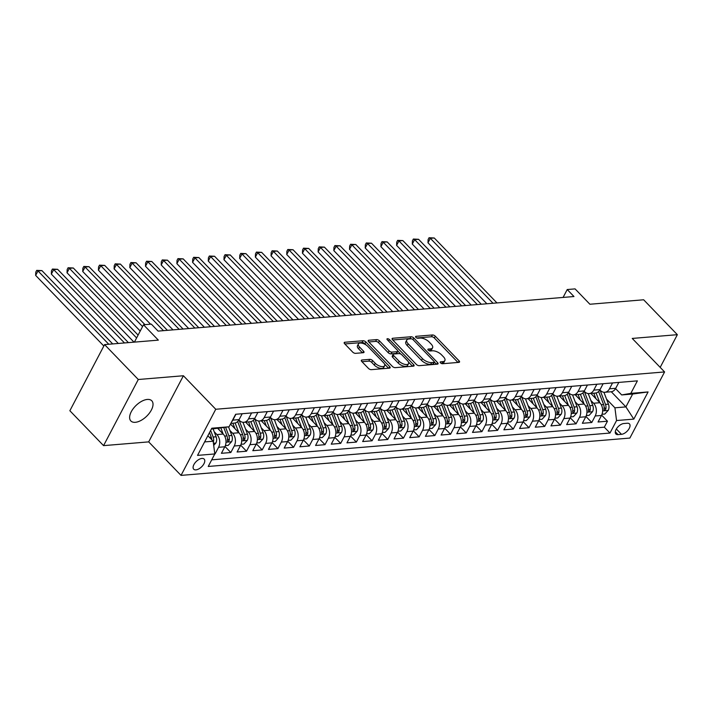 <?xml version="1.0" encoding="UTF-8"?>
<svg xmlns="http://www.w3.org/2000/svg" width="713" height="713" viewBox="0 0 713 713"><rect width="100%" height="100%" fill="white"/><g stroke="black" fill="none" stroke-linecap="round" stroke-linejoin="round"><path stroke-width="1.07" d="M440.509 362.864A1.56 0.713 27.7 0 0 442.515 363.728L458.887 362.373A2.228 1.025 27.7 0 0 459.537 362.035A2.228 1.025 27.7 0 0 459.101 360.876L435.286 336.206A2.228 1.025 27.7 0 0 432.417 334.967L416.053 336.322A1.56 0.713 27.7 0 0 415.599 336.563A1.56 0.713 27.7 0 0 415.902 337.374A1.56 0.713 27.7 0 0 417.907 338.247L420.028 338.069A7.139 3.271 27.7 0 1 429.19 342.044L431.169 344.103A7.139 3.271 27.7 0 1 432.559 347.828A7.139 3.271 27.7 0 1 430.474 348.898L428.361 349.067A1.56 0.713 27.7 0 0 427.907 349.308A1.56 0.713 27.7 0 0 428.21 350.119A1.56 0.713 27.7 0 0 430.215 350.992L432.328 350.814A7.139 3.271 27.7 0 1 441.49 354.789L443.477 356.839A7.139 3.271 27.7 0 1 444.867 360.573A7.139 3.271 27.7 0 1 442.782 361.634L440.661 361.812A1.56 0.713 27.7 0 0 440.206 362.044A1.56 0.713 27.7 0 0 440.509 362.864M135.318 422.31A14.536 7.558 136 0 0 149.293 413.273A14.536 7.558 136 0 0 151.78 400.777A14.536 7.558 136 0 0 147.333 399.44A14.536 7.558 136 0 0 133.358 408.478A14.536 7.558 136 0 0 130.862 420.973A14.536 7.558 136 0 0 135.318 422.31M195.932 469.876A7.273 3.779 136 0 0 202.92 465.357A7.273 3.779 136 0 0 204.168 459.11A7.273 3.779 136 0 0 201.939 458.441A7.273 3.779 136 0 0 194.952 462.96A7.273 3.779 136 0 0 193.704 469.207A7.273 3.779 136 0 0 195.932 469.876M361.981 359.994A2.228 1.025 27.7 0 0 361.331 360.323A2.228 1.025 27.7 0 0 361.767 361.491L368.452 368.407A2.228 1.025 27.7 0 0 371.313 369.655L389.485 368.14A2.228 1.025 27.7 0 0 390.136 367.81A2.228 1.025 27.7 0 0 389.708 366.642L365.885 341.982A2.228 1.025 27.7 0 0 363.024 340.734L344.851 342.249A2.228 1.025 27.7 0 0 344.201 342.579A2.228 1.025 27.7 0 0 344.629 343.746L352.703 352.106A2.228 1.025 27.7 0 0 355.564 353.345L363.345 352.703A2.228 1.025 27.7 0 0 363.995 352.365A2.228 1.025 27.7 0 0 363.559 351.197L359.557 347.053A5.962 2.736 27.7 0 1 358.398 343.942A5.962 2.736 27.7 0 1 362.409 343.292A5.962 2.736 27.7 0 1 367.801 346.366L383.478 362.605A5.962 2.736 27.7 0 1 384.637 365.724A5.962 2.736 27.7 0 1 380.635 366.375A5.962 2.736 27.7 0 1 375.243 363.291L372.623 360.591A2.228 1.025 27.7 0 0 369.762 359.343L361.981 359.994L361.429 361.054M660.185 367.382L677.35 334.682L643.652 299.781L589.901 304.246L575.07 288.89L567.227 289.54L573.965 296.528L158.09 331.108L151.352 324.13L143.509 324.78L134.401 342.124M138.286 379.503L103.563 445.634L148.687 441.882L183.401 375.751L138.286 379.503L104.579 344.602L158.331 340.137L143.509 324.78M183.401 375.751L215.754 409.262L664.587 371.936L629.864 438.067L181.031 475.393L215.754 409.262M677.35 334.682L632.235 338.434L664.587 371.936M416.356 364.423A2.228 1.025 27.7 0 0 419.217 365.671L437.399 364.156A2.228 1.025 27.7 0 0 438.049 363.826A2.228 1.025 27.7 0 0 437.613 362.659L413.798 337.998A2.228 1.025 27.7 0 0 410.929 336.75L392.756 338.265A2.228 1.025 27.7 0 0 392.105 338.595A2.228 1.025 27.7 0 0 392.542 339.762L416.356 364.423M413.442 366.152L395.26 367.658A2.228 1.025 27.7 0 1 392.4 366.42L368.585 341.75A2.228 1.025 27.7 0 1 368.149 340.591A2.228 1.025 27.7 0 1 368.799 340.253L376.58 339.611A2.228 1.025 27.7 0 1 379.441 340.85L389.102 350.849A2.228 1.025 27.7 0 0 391.963 352.097L397.123 351.669A2.228 1.025 27.7 0 0 397.783 351.331A2.228 1.025 27.7 0 0 397.346 350.172L387.293 339.753A1.56 0.713 27.7 0 1 386.99 338.942A1.56 0.713 27.7 0 1 388.032 338.773A1.56 0.713 27.7 0 1 389.45 339.575L413.656 364.655A2.228 1.025 27.7 0 1 414.093 365.814A2.228 1.025 27.7 0 1 413.442 366.152M103.563 445.634L69.865 410.733L104.579 344.602M214.791 453.86L214.738 453.415M214.212 431.766L216.921 434.574A9.091 6.551 85.2 0 1 218.561 447.301L224.836 446.784L221.413 453.308L230.825 452.523L224.987 446.481M229.907 430.456L232.616 433.263A9.091 6.551 85.2 0 1 234.247 445.999L240.531 445.473L237.099 451.997L246.52 451.213L240.682 445.17M245.593 429.155L248.302 431.962A9.091 6.551 85.2 0 1 249.942 444.698L256.225 444.172L252.794 450.696L262.215 449.912L256.377 443.869M261.288 427.853L263.997 430.652A9.091 6.551 85.2 0 1 265.637 443.388L271.911 442.871L268.489 449.395L277.91 448.611L272.072 442.559M276.983 426.543L279.692 429.351A9.091 6.551 85.2 0 1 281.332 442.087L287.606 441.561L284.184 448.085L293.596 447.301L287.758 441.258M292.678 425.242L295.387 428.05A9.091 6.551 85.2 0 1 297.027 440.777L303.301 440.26L299.879 446.784L309.29 445.999L303.453 439.948M308.373 423.932L311.082 426.739A9.091 6.551 85.2 0 1 312.713 439.475L318.996 438.95L315.574 445.473L324.985 444.689L319.148 438.647M324.059 422.631L326.768 425.438A9.091 6.551 85.2 0 1 328.408 438.165L334.691 437.648L331.26 444.172L340.68 443.388L334.843 437.345M339.753 421.321L342.463 424.128A9.091 6.551 85.2 0 1 344.103 436.864L350.377 436.338L346.955 442.862L356.375 442.087L350.538 436.035M355.448 420.019L358.158 422.827A9.091 6.551 85.2 0 1 359.798 435.563L366.072 435.037L362.65 441.561L372.07 440.777L366.224 434.734M371.143 418.718L373.853 421.517A9.091 6.551 85.2 0 1 375.493 434.253L381.767 433.736L378.345 440.26L387.756 439.475L381.918 433.424M386.838 417.408L389.548 420.215A9.091 6.551 85.2 0 1 391.187 432.951L397.462 432.426L394.039 438.95L403.451 438.165L397.613 432.123M402.533 416.107L405.242 418.914A9.091 6.551 85.2 0 1 406.873 431.641L413.157 431.124L409.725 437.648L419.146 436.864L413.308 430.812M418.219 414.797L420.928 417.604A9.091 6.551 85.2 0 1 422.568 430.34L428.852 429.814L425.42 436.338L434.841 435.554L429.003 429.511M433.914 413.495L436.623 416.303A9.091 6.551 85.2 0 1 438.263 429.03L444.538 428.513L441.115 435.037L450.536 434.253L444.698 428.21M449.609 412.185L452.318 414.993A9.091 6.551 85.2 0 1 453.958 427.729L460.233 427.203L456.81 433.727L466.222 432.951L460.384 426.9M465.304 410.884L468.013 413.692A9.091 6.551 85.2 0 1 469.653 426.427L475.928 425.902L472.505 432.426L481.917 431.641L476.079 425.599M480.999 409.583L483.708 412.381A9.091 6.551 85.2 0 1 485.348 425.117L491.622 424.6L488.2 431.124L497.612 430.34L491.774 424.288M496.694 408.273L499.403 411.08A9.091 6.551 85.2 0 1 501.034 423.816L507.317 423.29L503.886 429.814L513.307 429.03L507.469 422.987M512.38 406.971L515.089 409.779A9.091 6.551 85.2 0 1 516.729 422.506L523.012 421.989L519.581 428.513L529.001 427.729L523.164 421.677M528.075 405.661L530.784 408.469A9.091 6.551 85.2 0 1 532.424 421.205L538.698 420.679L535.276 427.203L544.696 426.419L538.859 420.376M543.769 404.36L546.479 407.168A9.091 6.551 85.2 0 1 548.119 419.895L554.393 419.378L550.971 425.902L560.382 425.117L554.545 419.075M559.464 403.059L562.174 405.857A9.091 6.551 85.2 0 1 563.814 418.593L570.088 418.068L566.666 424.591L576.077 423.816L570.24 417.765M575.159 401.749L577.869 404.556A9.091 6.551 85.2 0 1 579.509 417.292L585.783 416.766L582.361 423.29L591.772 422.506L595.195 415.982A9.091 6.551 -94.8 0 0 593.555 403.246L590.854 400.448M585.934 416.463L591.772 422.506M224.836 446.784A9.091 6.551 -94.8 0 0 223.196 434.048L217.857 428.522M240.531 445.473A9.091 6.551 -94.8 0 0 238.891 432.746L230.495 424.057M256.225 444.172A9.091 6.551 -94.8 0 0 254.586 431.436L245.62 422.158M271.911 442.871A9.091 6.551 -94.8 0 0 270.272 430.135L261.315 420.857M287.606 441.561A9.091 6.551 -94.8 0 0 285.966 428.825L277.009 419.547M303.301 440.26A9.091 6.551 -94.8 0 0 301.661 427.524L292.704 418.246M318.996 438.95A9.091 6.551 -94.8 0 0 317.356 426.222L308.399 416.936M334.691 437.648A9.091 6.551 -94.8 0 0 333.051 424.912L324.085 415.634M350.377 436.338A9.091 6.551 -94.8 0 0 348.746 423.611L339.78 414.324M366.072 435.037A9.091 6.551 -94.8 0 0 364.432 422.301L355.475 413.023M381.767 433.736A9.091 6.551 -94.8 0 0 380.127 421L371.17 411.722M397.462 432.426A9.091 6.551 -94.8 0 0 395.822 419.69L386.865 410.412M413.157 431.124A9.091 6.551 -94.8 0 0 411.517 418.388L402.551 409.11M428.852 429.814A9.091 6.551 -94.8 0 0 427.212 417.087L418.246 407.8M444.538 428.513A9.091 6.551 -94.8 0 0 442.907 415.777L433.941 406.499M460.233 427.203A9.091 6.551 -94.8 0 0 458.593 414.476L449.636 405.189M475.928 425.902A9.091 6.551 -94.8 0 0 474.288 413.166L465.331 403.888M491.622 424.6A9.091 6.551 -94.8 0 0 489.983 411.864L481.025 402.587M507.317 423.29A9.091 6.551 -94.8 0 0 505.677 410.554L496.711 401.276M523.012 421.989A9.091 6.551 -94.8 0 0 521.372 409.253L512.406 399.975M538.698 420.679A9.091 6.551 -94.8 0 0 537.067 407.952L528.101 398.665M554.393 419.378A9.091 6.551 -94.8 0 0 552.753 406.642L543.796 397.364M570.088 418.068A9.091 6.551 -94.8 0 0 568.448 405.341L559.491 396.054M585.783 416.766A9.091 6.551 -94.8 0 0 584.143 404.03L575.186 394.752M627.297 423.237L623.839 423.522A7.041 3.663 136 0 0 617.075 427.907A7.041 3.663 136 0 0 615.863 433.959A7.041 3.663 136 0 0 618.019 434.609L621.478 434.315A7.041 3.663 136 0 0 628.242 429.939A7.041 3.663 136 0 0 629.454 423.887A7.041 3.663 136 0 0 627.297 423.237M204.604 441.926L213.16 441.213L214.8 453.949L208.232 466.462L609.98 433.049L616.549 420.545L614.918 407.809L606.54 399.137M214.8 453.949L197.537 455.384L211.806 428.219L229.069 426.784L235.638 414.271L637.386 380.867L630.818 393.371L648.081 391.936L633.812 419.11L616.549 420.545M238.917 419.93L239.372 420.394A9.091 6.551 85.2 0 0 243.873 422.301L250.147 421.784A9.091 6.551 -94.8 0 0 254.791 418.308L257.883 412.426M254.612 418.629L255.058 419.092A9.091 6.551 85.2 0 0 259.568 421L265.842 420.474A9.091 6.551 -94.8 0 0 270.485 417.007L273.578 411.116M270.307 417.328L270.753 417.791A9.091 6.551 85.2 0 0 275.263 419.69L281.537 419.173A9.091 6.551 -94.8 0 0 286.18 415.697L289.264 409.815M286.002 416.018L286.448 416.481A9.091 6.551 85.2 0 0 290.957 418.388L297.232 417.863A9.091 6.551 -94.8 0 0 301.866 414.396L304.959 408.504M301.697 414.716L302.143 415.18A9.091 6.551 85.2 0 0 306.643 417.087L312.927 416.561A9.091 6.551 -94.8 0 0 317.561 413.094L320.654 407.203M317.392 413.406L317.838 413.87A9.091 6.551 85.2 0 0 322.338 415.777L328.622 415.26A9.091 6.551 -94.8 0 0 333.256 411.784L336.349 405.902M333.078 412.105L333.524 412.569A9.091 6.551 85.2 0 0 338.033 414.476L344.308 413.95A9.091 6.551 -94.8 0 0 348.951 410.483L352.044 404.592M348.773 410.795L349.218 411.258A9.091 6.551 85.2 0 0 353.728 413.166L360.003 412.649A9.091 6.551 -94.8 0 0 364.646 409.173L367.739 403.291M364.468 409.494L364.913 409.957A9.091 6.551 85.2 0 0 369.423 411.864L375.698 411.339A9.091 6.551 -94.8 0 0 380.341 407.872L383.425 401.98M380.163 408.192L380.608 408.656A9.091 6.551 85.2 0 0 385.118 410.554L391.392 410.037A9.091 6.551 -94.8 0 0 396.027 406.562L399.12 400.679M395.858 406.882L396.303 407.346A9.091 6.551 85.2 0 0 400.804 409.253L407.087 408.727A9.091 6.551 -94.8 0 0 411.722 405.26L414.814 399.369M411.544 405.581L411.998 406.045A9.091 6.551 85.2 0 0 416.499 407.952L422.782 407.426A9.091 6.551 -94.8 0 0 427.417 403.959L430.509 398.068M427.239 404.271L427.684 404.734A9.091 6.551 85.2 0 0 432.194 406.642L438.468 406.125A9.091 6.551 -94.8 0 0 443.112 402.649L446.204 396.767M442.933 402.97L443.379 403.433A9.091 6.551 85.2 0 0 447.889 405.341L454.163 404.815A9.091 6.551 -94.8 0 0 458.807 401.348L461.899 395.457M458.628 401.669L459.074 402.123A9.091 6.551 85.2 0 0 463.584 404.03L469.858 403.513A9.091 6.551 -94.8 0 0 474.501 400.038L477.585 394.155M474.323 400.358L474.769 400.822A9.091 6.551 85.2 0 0 479.279 402.729L485.553 402.203A9.091 6.551 -94.8 0 0 490.188 398.736L493.28 392.845M490.018 399.057L490.464 399.521A9.091 6.551 85.2 0 0 494.965 401.419L501.248 400.902A9.091 6.551 -94.8 0 0 505.882 397.426L508.975 391.544M505.704 397.747L506.159 398.211A9.091 6.551 85.2 0 0 510.66 400.118L516.943 399.592A9.091 6.551 -94.8 0 0 521.577 396.125L524.67 390.234M521.399 396.446L521.845 396.909A9.091 6.551 85.2 0 0 526.354 398.817L532.629 398.291A9.091 6.551 -94.8 0 0 537.272 394.824L540.365 388.933M537.094 395.136L537.54 395.599A9.091 6.551 85.2 0 0 542.049 397.506L548.324 396.989A9.091 6.551 -94.8 0 0 552.967 393.514L556.06 387.631M552.789 393.834L553.235 394.298A9.091 6.551 85.2 0 0 557.744 396.205L564.019 395.679A9.091 6.551 -94.8 0 0 568.662 392.212L571.746 386.321M568.484 392.533L568.929 392.988A9.091 6.551 85.2 0 0 573.439 394.895L579.714 394.378A9.091 6.551 -94.8 0 0 584.348 390.902L587.441 385.02M584.179 391.223L584.624 391.687A9.091 6.551 85.2 0 0 589.125 393.594L595.408 393.068A9.091 6.551 -94.8 0 0 600.043 389.601L603.136 383.71M211.708 459.84L604.321 427.185L607.467 421.205L598.047 421.989L601.478 415.465A9.091 6.551 -94.8 0 0 599.838 402.729L590.872 393.451M599.865 389.922L600.319 390.385A9.091 6.551 -94.8 0 0 604.82 392.284A9.091 6.551 -94.8 0 0 609.463 388.817L612.547 382.926M604.82 392.284L611.094 391.767A9.091 6.551 -94.8 0 0 615.738 388.291L618.831 382.409M235.914 414.253L232.821 420.135A9.091 6.551 85.2 0 1 231.707 421.748M230.852 423.388L234.461 423.085A9.091 6.551 -94.8 0 0 239.096 419.618L242.188 413.727M251.6 412.943L248.516 418.834A9.091 6.551 85.2 0 1 243.873 422.301M267.295 411.642L264.202 417.524A9.091 6.551 85.2 0 1 259.568 421M282.99 410.331L279.897 416.223A9.091 6.551 85.2 0 1 275.263 419.69M298.685 409.03L295.592 414.921A9.091 6.551 85.2 0 1 290.957 418.388M314.38 407.729L311.287 413.611A9.091 6.551 85.2 0 1 306.643 417.087M330.074 406.419L326.982 412.31A9.091 6.551 85.2 0 1 322.338 415.777M345.76 405.118L342.677 411A9.091 6.551 85.2 0 1 338.033 414.476M361.455 403.808L358.363 409.699A9.091 6.551 85.2 0 1 353.728 413.166M377.15 402.506L374.058 408.389A9.091 6.551 85.2 0 1 369.423 411.864M392.845 401.196L389.753 407.087A9.091 6.551 85.2 0 1 385.118 410.554M408.54 399.895L405.447 405.786A9.091 6.551 85.2 0 1 400.804 409.253M424.235 398.594L421.142 404.476A9.091 6.551 85.2 0 1 416.499 407.952M439.921 397.284L436.837 403.175A9.091 6.551 85.2 0 1 432.194 406.642M455.616 395.982L452.523 401.865A9.091 6.551 85.2 0 1 447.889 405.341M471.311 394.672L468.218 400.563A9.091 6.551 85.2 0 1 463.584 404.03M487.006 393.371L483.913 399.253A9.091 6.551 85.2 0 1 479.279 402.729M502.701 392.061L499.608 397.952A9.091 6.551 85.2 0 1 494.965 401.419M518.396 390.76L515.303 396.651A9.091 6.551 85.2 0 1 510.66 400.118M534.082 389.458L530.998 395.341A9.091 6.551 85.2 0 1 526.354 398.817M549.776 388.148L546.684 394.039A9.091 6.551 85.2 0 1 542.049 397.506M565.471 386.847L562.379 392.729A9.091 6.551 85.2 0 1 557.744 396.205M581.166 385.537L578.074 391.428A9.091 6.551 85.2 0 1 573.439 394.895M596.861 384.236L593.769 390.118A9.091 6.551 85.2 0 1 589.125 393.594M579.509 417.292L576.077 423.816M563.814 418.593L560.382 425.117M548.119 419.895L544.696 426.419M532.424 421.205L529.001 427.729M516.729 422.506L513.307 429.03M501.034 423.816L497.612 430.34M485.348 425.117L481.917 431.641M469.653 426.427L466.222 432.951M453.958 427.729L450.536 434.253M438.263 429.03L434.841 435.554M422.568 430.34L419.146 436.864M406.873 431.641L403.451 438.165M391.187 432.951L387.756 439.475M375.493 434.253L372.07 440.777M359.798 435.563L356.375 442.087M344.103 436.864L340.68 443.388M328.408 438.165L324.985 444.689M312.713 439.475L309.29 445.999M297.027 440.777L293.596 447.301M281.332 442.087L277.91 448.611M265.637 443.388L262.215 449.912M249.942 444.698L246.52 451.213M234.247 445.999L230.825 452.523M218.561 447.301L215.13 453.825M213.16 441.213L207.857 435.723M614.918 407.809L625.898 406.891L632.654 394.031L621.674 394.94L630.818 393.371M611.273 391.749L625.898 406.891L633.812 419.11M615.56 388.612L621.674 394.94M148.687 441.882L181.031 475.393M567.227 289.54L563.083 297.428M229.069 426.784L211.36 429.057M601.629 415.153L607.467 421.205M604.321 427.185L609.98 433.049M632.654 394.031L648.081 391.936M441.374 363.461L441.846 363.425A7.139 3.271 27.7 0 0 443.932 362.356L444.867 360.573M432.559 347.828L431.623 349.611A7.139 3.271 27.7 0 1 429.538 350.68L429.066 350.716M457.96 362.445L434.342 337.998A2.228 1.025 27.7 0 0 431.481 336.75L416.766 337.98M411.401 338.818A2.228 1.025 27.7 0 0 409.993 338.541L392.747 339.976M436.472 364.236L434.342 362.026M433.852 362.382A1.56 0.713 27.7 0 0 434.306 362.151A1.56 0.713 27.7 0 0 434.003 361.331L413.094 339.682A1.56 0.713 27.7 0 0 411.089 338.809L408.861 338.996A7.139 3.271 27.7 0 0 406.775 340.065A7.139 3.271 27.7 0 0 408.166 343.791L422.452 358.594A7.139 3.271 27.7 0 0 431.615 362.569L433.852 362.382L432.907 364.165A1.56 0.713 27.7 0 0 433.361 363.933L434.306 362.151M406.775 340.065L405.831 341.848A7.139 3.271 27.7 0 0 407.221 345.582L408.166 343.791M432.907 364.165L430.679 364.352A7.139 3.271 27.7 0 1 421.517 360.377L407.221 345.582M368.79 341.964L375.644 341.393L376.58 339.611M397.783 351.331L396.838 353.122A2.228 1.025 27.7 0 1 396.187 353.452L391.027 353.88A2.228 1.025 27.7 0 1 388.166 352.641L378.505 342.641A2.228 1.025 27.7 0 0 375.644 341.393M397.827 351.019L400.742 354.031M408.406 361.972L412.515 366.224M399.128 361.233A5.962 2.736 27.7 0 0 404.521 364.307A5.962 2.736 27.7 0 0 408.531 363.666A5.962 2.736 27.7 0 0 407.364 360.546L401.847 354.824A2.228 1.025 27.7 0 0 398.977 353.586L393.817 354.013A2.228 1.025 27.7 0 0 393.166 354.352A2.228 1.025 27.7 0 0 393.603 355.511L399.128 361.233L398.184 363.024A5.962 2.736 27.7 0 0 403.585 366.099A5.962 2.736 27.7 0 0 407.586 365.448L408.531 363.666M393.166 354.352L392.23 356.135A2.228 1.025 27.7 0 0 392.667 357.302L393.603 355.511M398.184 363.024L392.667 357.302M384.637 365.724L383.701 367.516A5.962 2.736 27.7 0 1 379.699 368.158A5.962 2.736 27.7 0 1 374.298 365.083L371.687 362.373A2.228 1.025 27.7 0 0 368.826 361.135L361.972 361.705M358.398 343.942L357.463 345.725A5.962 2.736 27.7 0 0 358.621 348.844L359.557 347.053M362.418 352.775L358.621 348.844M366.143 345.003L364.949 343.764A2.228 1.025 27.7 0 0 362.088 342.525L344.834 343.96M388.567 368.22L384.521 364.031M601.995 414.28L604.811 414.048L608.251 410.34A6.016 4.34 -94.8 0 0 608.465 404.164L603.92 392.275M599.802 402.693L596.086 392.961M595.908 398.656L593.822 393.202M496.961 302.927L434.253 237.99L430.331 238.311L427.987 242.785L486.872 303.765M598.617 391.535L603.599 404.565A6.016 4.34 85.2 0 1 603.929 409.235L604.562 410.376L605.809 409.075A6.016 4.34 -94.8 0 0 605.48 404.414L600.31 390.867A17.379 12.522 -94.8 0 0 599.963 390.011M427.987 242.785L428.112 239.532L429.048 237.741L430.331 238.311L493.031 303.257M429.048 237.741L434.253 237.99M586.3 415.59L589.116 415.349L592.556 411.651A6.016 4.34 -94.8 0 0 592.77 405.465L588.225 393.585M584.116 404.004L580.4 394.271M580.213 399.957L578.127 394.512M481.266 304.228L418.558 239.292L414.636 239.621L412.292 244.087L471.177 305.075M582.931 392.845L587.904 405.875A6.016 4.34 85.2 0 1 588.234 410.536L588.867 411.677L590.114 410.385A6.016 4.34 -94.8 0 0 589.785 405.715L584.615 392.168A17.379 12.522 -94.8 0 0 584.268 391.321M412.292 244.087L412.417 240.834L413.362 239.042L414.636 239.621L477.345 304.558M413.362 239.042L418.558 239.292M570.605 416.891L573.421 416.659L576.87 412.952A6.016 4.34 -94.8 0 0 577.075 406.775L572.539 394.886M568.421 405.305L564.705 395.572M564.518 401.267L562.432 395.813M465.571 305.538L402.863 240.593L398.941 240.923L396.597 245.388L455.482 306.376M567.236 394.146L572.209 407.176A6.016 4.34 85.2 0 1 572.539 411.847L573.181 412.987L574.42 411.686A6.016 4.34 -94.8 0 0 574.09 407.025L568.921 393.478A17.379 12.522 -94.8 0 0 568.573 392.622M396.597 245.388L396.722 242.135L397.667 240.352L398.941 240.923L461.65 305.859M397.667 240.352L402.863 240.593M554.91 418.201L557.726 417.961L561.176 414.262A6.016 4.34 -94.8 0 0 561.381 408.077L556.844 396.196M552.727 406.615L549.01 396.883M548.823 402.569L546.737 397.114M449.876 306.84L387.177 241.903L383.246 242.233L380.902 246.698L439.787 307.677M551.541 395.448L556.514 408.487A6.016 4.34 85.2 0 1 556.844 413.148L557.486 414.289L558.734 412.996A6.016 4.34 -94.8 0 0 558.404 408.326L553.226 394.779A17.379 12.522 -94.8 0 0 552.878 393.933M380.902 246.698L381.036 243.445L381.972 241.654L383.246 242.233L445.955 307.169M381.972 241.654L387.177 241.903M539.215 419.502L542.032 419.271L545.481 415.563A6.016 4.34 -94.8 0 0 545.686 409.387L541.149 397.498M537.032 407.916L533.315 398.184M533.128 403.879L531.051 398.424M434.181 308.15L371.482 243.204L367.56 243.534L365.208 247.999L424.092 308.987M535.846 396.758L540.819 409.788A6.016 4.34 85.2 0 1 541.149 414.458L541.791 415.599L543.039 414.298A6.016 4.34 -94.8 0 0 542.709 409.627L537.531 396.089A17.379 12.522 -94.8 0 0 537.192 395.234M365.208 247.999L365.341 244.746L366.277 242.964L367.56 243.534L430.26 308.471M366.277 242.964L371.482 243.204M523.529 420.804L526.346 420.572L529.786 416.864A6.016 4.34 -94.8 0 0 529.991 410.688L525.454 398.799M521.337 409.217L517.62 399.485M517.442 405.18L515.356 399.726M418.486 309.451L355.787 244.514L351.865 244.835L349.522 249.309L408.397 310.289M520.151 398.059L525.133 411.089A6.016 4.34 85.2 0 1 525.463 415.759L526.096 416.9L527.344 415.599A6.016 4.34 -94.8 0 0 527.014 410.938L521.845 397.391A17.379 12.522 -94.8 0 0 521.497 396.544M349.522 249.309L349.646 246.056L350.582 244.265L351.865 244.835L414.565 309.781M350.582 244.265L355.787 244.514M507.834 422.114L510.651 421.882L514.091 418.174A6.016 4.34 -94.8 0 0 514.305 411.989L509.759 400.109M505.642 410.528L501.925 400.795M501.747 406.49L499.661 401.036M402.8 310.761L340.092 245.816L336.171 246.145L333.827 250.611L392.711 311.599M504.456 399.369L509.439 412.399A6.016 4.34 85.2 0 1 509.768 417.06L510.401 418.21L511.649 416.909A6.016 4.34 -94.8 0 0 511.319 412.239L506.15 398.701A17.379 12.522 -94.8 0 0 505.802 397.845M333.827 250.611L333.951 247.358L334.887 245.575L336.171 246.145L398.87 311.082M334.887 245.575L340.092 245.816M492.139 423.415L494.956 423.183L498.405 419.476A6.016 4.34 -94.8 0 0 498.61 413.299L494.073 401.41M483.708 412.381L489.983 411.864L486.239 402.096M486.052 407.791L483.967 402.337M387.106 312.062L324.397 247.126L320.476 247.447L318.132 251.921L377.017 312.9M488.77 400.67L493.744 413.7A6.016 4.34 85.2 0 1 494.073 418.371L494.706 419.511L495.954 418.21A6.016 4.34 -94.8 0 0 495.624 413.549L490.455 400.002A17.379 12.522 -94.8 0 0 490.107 399.146M318.132 251.921L318.256 248.668L319.201 246.876L320.476 247.447L383.184 312.392M319.201 246.876L324.397 247.126M476.444 424.725L479.261 424.485L482.71 420.786A6.016 4.34 -94.8 0 0 482.915 414.601L478.378 402.72M474.261 413.139L470.544 403.406M470.357 409.093L468.272 403.647M371.411 313.363L308.702 248.427L304.781 248.757L302.437 253.222L361.322 314.21M473.075 401.98L478.049 415.011A6.016 4.34 85.2 0 1 478.378 419.672L479.02 420.813L480.259 419.52A6.016 4.34 -94.8 0 0 479.929 414.85L474.76 401.303A17.379 12.522 -94.8 0 0 474.412 400.456M302.437 253.222L302.562 249.969L303.506 248.177L304.781 248.757L367.489 313.693M303.506 248.177L308.702 248.427M460.75 426.026L463.566 425.795L467.015 422.087A6.016 4.34 -94.8 0 0 467.22 415.911L462.684 404.021M458.566 414.44L454.849 404.708M454.662 410.403L452.586 404.948M355.716 314.674L293.016 249.728L289.086 250.058L286.742 254.523L345.627 315.511M457.381 403.282L462.354 416.312A6.016 4.34 85.2 0 1 462.684 420.982L463.325 422.123L464.573 420.822A6.016 4.34 -94.8 0 0 464.243 416.16L459.065 402.613A17.379 12.522 -94.8 0 0 458.717 401.758M286.742 254.523L286.876 251.27L287.811 249.488L289.086 250.058L351.794 314.994M287.811 249.488L293.016 249.728M445.064 427.337L447.871 427.096L451.32 423.388A6.016 4.34 -94.8 0 0 451.525 417.212L446.989 405.332M442.871 415.75L439.155 406.018M438.967 411.704L436.891 406.25M340.021 315.975L277.321 251.038L273.4 251.359L271.047 255.833L329.932 316.813M441.686 404.583L446.668 417.622A6.016 4.34 85.2 0 1 446.998 422.283L447.63 423.424L448.878 422.132A6.016 4.34 -94.8 0 0 448.548 417.462L443.37 403.914A17.379 12.522 -94.8 0 0 443.031 403.068M271.047 255.833L271.181 252.58L272.116 250.789L273.4 251.359L336.099 316.305M272.116 250.789L277.321 251.038M429.369 428.638L432.185 428.406L435.625 424.698A6.016 4.34 -94.8 0 0 435.839 418.522L431.294 406.633M427.176 417.052L423.46 407.319M423.281 413.014L421.196 407.56M324.326 317.285L261.626 252.34L257.705 252.669L255.361 257.135L314.246 318.123M425.991 405.893L430.973 418.923A6.016 4.34 85.2 0 1 431.303 423.593L431.935 424.734L433.183 423.433A6.016 4.34 -94.8 0 0 432.853 418.763L427.684 405.225A17.379 12.522 -94.8 0 0 427.337 404.369M255.361 257.135L255.486 253.881L256.422 252.099L257.705 252.669L320.404 317.606M256.422 252.099L261.626 252.34M413.674 429.939L416.49 429.707L419.93 426A6.016 4.34 -94.8 0 0 420.144 419.823L415.599 407.934M411.49 418.353L407.765 408.62M407.586 414.315L405.501 408.861M308.64 318.586L245.932 253.65L242.01 253.971L239.666 258.445L298.551 319.424M410.296 407.194L415.278 420.224A6.016 4.34 85.2 0 1 415.608 424.895L416.24 426.035L417.488 424.734A6.016 4.34 -94.8 0 0 417.158 420.073L411.989 406.526A17.379 12.522 -94.8 0 0 411.642 405.679M239.666 258.445L239.791 255.192L240.727 253.4L242.01 253.971L304.709 318.916M240.727 253.4L245.932 253.65M397.979 431.249L400.795 431.017L404.244 427.31A6.016 4.34 -94.8 0 0 404.449 421.125L399.913 409.244M395.795 419.663L392.079 409.93M391.892 415.626L389.806 410.171M292.945 319.896L230.237 254.951L226.315 255.281L223.971 259.746L282.856 320.734M394.61 408.504L399.583 421.535A6.016 4.34 85.2 0 1 399.913 426.196L400.554 427.345L401.793 426.044A6.016 4.34 -94.8 0 0 401.464 421.374L396.294 407.827A17.379 12.522 -94.8 0 0 395.947 406.98M223.971 259.746L224.096 256.493L225.041 254.71L226.315 255.281L289.023 320.217M225.041 254.71L230.237 254.951M382.284 432.55L385.1 432.319L388.549 428.611A6.016 4.34 -94.8 0 0 388.754 422.435L384.218 410.545M373.853 421.517L380.127 421L376.384 411.232M376.197 416.927L374.111 411.472M277.25 321.198L214.551 256.261L210.62 256.582L208.276 261.056L267.161 322.035M378.915 409.806L383.888 422.836A6.016 4.34 85.2 0 1 384.218 427.506L384.86 428.647L386.107 427.345A6.016 4.34 -94.8 0 0 385.769 422.684L380.599 409.137A17.379 12.522 -94.8 0 0 380.252 408.282M208.276 261.056L208.401 257.803L209.346 256.012L210.62 256.582L273.329 321.527M209.346 256.012L214.551 256.261M366.589 433.861L369.405 433.62L372.854 429.921A6.016 4.34 -94.8 0 0 373.059 423.736L368.523 411.856M364.405 422.274L360.689 412.542M360.502 418.228L358.425 412.782M261.555 322.499L198.856 257.562L194.925 257.892L192.581 262.357L251.466 323.346M363.22 411.116L368.193 424.146A6.016 4.34 85.2 0 1 368.523 428.807L369.165 429.948L370.412 428.656A6.016 4.34 -94.8 0 0 370.083 423.985L364.904 410.438A17.379 12.522 -94.8 0 0 364.557 409.592M192.581 262.357L192.715 259.104L193.651 257.313L194.925 257.892L257.634 322.829M193.651 257.313L198.856 257.562M350.903 435.162L353.719 434.93L357.16 431.222A6.016 4.34 -94.8 0 0 357.365 425.046L352.828 413.157M348.71 423.575L344.994 413.843M344.807 419.538L342.73 414.084M245.86 323.809L183.161 258.864L179.239 259.193L176.886 263.658L235.771 324.647M347.525 412.417L352.507 425.447A6.016 4.34 85.2 0 1 352.837 430.117L353.47 431.258L354.717 429.957A6.016 4.34 -94.8 0 0 354.388 425.287L349.21 411.749A17.379 12.522 -94.8 0 0 348.871 410.893M176.886 263.658L177.02 260.405L177.956 258.623L179.239 259.193L241.939 324.13M177.956 258.623L183.161 258.864M335.208 436.472L338.024 436.231L341.465 432.524A6.016 4.34 -94.8 0 0 341.679 426.347L337.133 414.467M333.016 424.886L329.299 415.153M329.121 420.839L327.035 415.385M230.174 325.11L167.466 260.174L163.544 260.495L161.2 264.969L220.085 325.948M331.83 413.718L336.812 426.748A6.016 4.34 85.2 0 1 337.142 431.418L337.775 432.559L339.023 431.267A6.016 4.34 -94.8 0 0 338.693 426.597L333.524 413.05A17.379 12.522 -94.8 0 0 333.176 412.203M161.2 264.969L161.325 261.716L162.261 259.924L163.544 260.495L226.244 325.44M162.261 259.924L167.466 260.174M319.513 437.773L322.329 437.541L325.77 433.834A6.016 4.34 -94.8 0 0 325.984 427.657L321.438 415.768M317.33 426.187L313.604 416.454M313.426 422.149L311.34 416.695M214.479 326.42L151.771 261.475L147.849 261.805L145.505 266.27L204.39 327.258M316.135 415.028L321.117 428.058A6.016 4.34 85.2 0 1 321.447 432.729L322.08 433.869L323.328 432.568A6.016 4.34 -94.8 0 0 322.998 427.898L317.829 414.36A17.379 12.522 -94.8 0 0 317.481 413.504M145.505 266.27L145.63 263.017L146.566 261.234L147.849 261.805L210.558 326.741M146.566 261.234L151.771 261.475M303.818 439.074L306.635 438.843L310.084 435.135A6.016 4.34 -94.8 0 0 310.289 428.959L305.752 417.069M301.635 427.488L297.918 417.756M297.731 423.451L295.645 417.996M198.784 327.722L136.076 262.785L132.155 263.106L129.811 267.58L188.695 328.559M300.449 416.33L305.422 429.36A6.016 4.34 85.2 0 1 305.752 434.03L306.394 435.171L307.633 433.869A6.016 4.34 -94.8 0 0 307.303 429.208L302.134 415.661A17.379 12.522 -94.8 0 0 301.786 414.814M129.811 267.58L129.935 264.327L130.88 262.536L132.155 263.106L194.863 328.051M130.88 262.536L136.076 262.785M288.123 440.384L290.94 440.153L294.389 436.445A6.016 4.34 -94.8 0 0 294.594 430.26L290.057 418.379M285.94 428.798L282.223 419.066M282.036 424.752L279.951 419.306M183.089 329.032L120.39 264.086L116.46 264.416L114.116 268.881L173.001 329.869M284.754 417.64L289.728 430.67A6.016 4.34 85.2 0 1 290.057 435.331L290.699 436.481L291.947 435.18A6.016 4.34 -94.8 0 0 291.617 430.509L286.439 416.962A17.379 12.522 -94.8 0 0 286.091 416.116M114.116 268.881L114.249 265.628L115.185 263.846L116.46 264.416L179.168 329.353M115.185 263.846L120.39 264.086M272.428 441.686L275.245 441.454L278.694 437.746A6.016 4.34 -94.8 0 0 278.899 431.57L274.362 419.681M270.245 430.099L266.528 420.367M266.341 426.062L264.265 420.608M167.395 330.333L104.695 265.396L100.774 265.717L98.421 270.191L150.568 324.192M269.059 418.941L274.033 431.971A6.016 4.34 85.2 0 1 274.362 436.641L275.004 437.782L276.252 436.481A6.016 4.34 -94.8 0 0 275.922 431.82L270.744 418.273A17.379 12.522 -94.8 0 0 270.396 417.417M98.421 270.191L98.554 266.938L99.49 265.147L100.774 265.717L163.473 330.663M99.49 265.147L104.695 265.396M256.742 442.996L259.559 442.755L262.999 439.056A6.016 4.34 -94.8 0 0 263.204 432.871L258.667 420.991M254.55 431.41L250.833 421.677M250.646 427.363L248.57 421.909M144.962 324.656L89 266.698L85.079 267.027L82.726 271.493L140.22 331.037M253.365 420.251L258.347 433.281A6.016 4.34 85.2 0 1 258.676 437.942L259.309 439.083L260.557 437.791A6.016 4.34 -94.8 0 0 260.227 433.121L255.049 419.574A17.379 12.522 -94.8 0 0 254.71 418.727M82.726 271.493L82.86 268.24L83.795 266.448L85.079 267.027L142.564 326.563M83.795 266.448L89 266.698M241.047 444.297L243.864 444.065L247.304 440.358A6.016 4.34 -94.8 0 0 247.518 434.181L242.973 422.292M238.855 432.711L235.138 422.978M234.96 428.673L232.875 423.219M138.09 335.092L73.305 267.999L69.384 268.329L67.04 272.794L134.008 342.16M237.67 421.552L242.652 434.582A6.016 4.34 85.2 0 1 242.981 439.253L243.614 440.393L244.862 439.092A6.016 4.34 -94.8 0 0 244.532 434.422L239.363 420.884A17.379 12.522 -94.8 0 0 239.015 420.028M67.04 272.794L67.165 269.541L68.1 267.758L69.384 268.329L136.593 337.935M68.1 267.758L73.305 267.999M225.353 445.607L228.169 445.367L231.618 441.659A6.016 4.34 -94.8 0 0 231.823 435.483L228.534 426.873M223.169 434.021L220.932 428.174M219.265 429.975L218.677 428.451M128.402 342.623L57.61 269.309L53.689 269.63L51.345 274.104L118.313 343.461M223.82 427.684L226.957 435.884A6.016 4.34 85.2 0 1 227.287 440.554L227.919 441.695L229.167 440.402A6.016 4.34 -94.8 0 0 228.837 435.732L225.647 427.372M51.345 274.104L51.47 270.851L52.414 269.059L53.689 269.63L124.481 342.953M52.414 269.059L57.61 269.309M213.695 445.358L215.923 442.969A6.016 4.34 -94.8 0 0 216.128 436.793L213.125 428.914M112.707 343.933L41.915 270.61L37.994 270.94L35.65 275.405L103.84 346.028M213.285 442.176L213.472 441.704A6.016 4.34 -94.8 0 0 213.142 437.033L210.629 430.447M209.506 432.595L211.262 437.194A6.016 4.34 85.2 0 1 211.788 439.787M35.65 275.405L35.775 272.152L36.72 270.37L37.994 270.94L108.786 344.254M36.72 270.37L41.915 270.61M216.921 434.574L223.196 434.048M232.616 433.263L238.891 432.746M248.302 431.962L254.586 431.436M263.997 430.652L270.272 430.135M279.692 429.351L285.966 428.825M295.387 428.05L301.661 427.524M311.082 426.739L317.356 426.222M326.768 425.438L333.051 424.912M342.463 424.128L348.746 423.611M358.158 422.827L364.432 422.301M389.548 420.215L395.822 419.69M405.242 418.914L411.517 418.388M420.928 417.604L427.212 417.087M436.623 416.303L442.907 415.777M452.318 414.993L458.593 414.476M468.013 413.692L474.288 413.166M499.403 411.08L505.677 410.554M515.089 409.779L521.372 409.253M530.784 408.469L537.067 407.952M546.479 407.168L552.753 406.642M562.174 405.857L568.448 405.341M577.869 404.556L584.143 404.03M593.555 403.246L599.838 402.729M609.463 388.817L615.738 388.291M232.821 420.135L239.096 419.618M248.516 418.834L254.791 418.308M264.202 417.524L270.485 417.007M279.897 416.223L286.18 415.697M295.592 414.921L301.866 414.396M311.287 413.611L317.561 413.094M326.982 412.31L333.256 411.784M342.677 411L348.951 410.483M358.363 409.699L364.646 409.173M374.058 408.389L380.341 407.872M389.753 407.087L396.027 406.562M405.447 405.786L411.722 405.26M421.142 404.476L427.417 403.959M436.837 403.175L443.112 402.649M452.523 401.865L458.807 401.348M468.218 400.563L474.501 400.038M483.913 399.253L490.188 398.736M499.608 397.952L505.882 397.426M515.303 396.651L521.577 396.125M530.998 395.341L537.272 394.824M546.684 394.039L552.967 393.514M562.379 392.729L568.662 392.212M578.074 391.428L584.348 390.902M593.769 390.118L600.043 389.601M595.195 415.982L601.478 415.465M616.335 428.994L621.478 434.315M615.292 431.775L618.019 434.609M441.846 363.425L442.782 361.634M427.969 349.816L428.361 349.067M429.538 350.68L430.474 348.898M415.661 337.071L416.053 336.322M431.481 336.75L432.417 334.967M434.342 337.998L435.286 336.206M458.29 362.418L459.101 360.876M440.277 362.552L440.661 361.812M392.203 339.326L392.756 338.265M409.993 338.541L410.929 336.75M412.97 339.566L413.798 337.998M436.802 364.209L437.613 362.659M421.517 360.377L422.452 358.594M430.679 364.352L431.615 362.569M368.247 341.313L368.799 340.253M378.505 342.641L379.441 340.85M388.166 352.641L389.102 350.849M391.027 353.88L391.963 352.097M396.187 353.452L397.123 351.669M388.621 341.135L389.45 339.575M412.845 366.197L413.656 364.655M368.826 361.135L369.762 359.343M371.687 362.373L372.623 360.591M374.298 365.083L375.243 363.291M362.748 352.748L363.559 351.197M344.29 343.309L344.851 342.249M362.088 342.525L363.024 340.734M364.949 343.764L365.885 341.982M388.897 368.193L389.708 366.642M602.645 410.893L608.171 410.438M600.31 390.867L600.783 390.831M605.48 404.414L608.465 404.164M601.291 404.761L603.599 404.565M604.125 407.328L605.809 409.075M586.951 412.203L592.476 411.74M584.615 392.168L585.088 392.132M589.785 405.715L592.77 405.465M585.605 406.062L587.904 405.875M588.43 408.638L590.114 410.385M571.256 413.504L576.781 413.05M568.921 393.478L569.393 393.433M574.09 407.025L577.075 406.775M569.91 407.373L572.209 407.176M572.735 409.939L574.42 411.686M555.561 414.814L561.086 414.351M553.226 394.779L553.707 394.744M558.404 408.326L561.381 408.077M554.215 408.674L556.514 408.487M557.04 411.241L558.734 412.996M539.866 416.116L545.392 415.652M537.531 396.089L538.012 396.045M542.709 409.627L545.686 409.387M538.52 409.975L540.819 409.788M541.345 412.551L543.039 414.298M524.171 417.417L529.706 416.962M521.845 397.391L522.317 397.355M527.014 410.938L529.991 410.688M522.825 411.285L525.133 411.089M525.659 413.852L527.344 415.599M508.485 418.727L514.011 418.264M506.15 398.701L506.622 398.656M511.319 412.239L514.305 411.989M507.139 412.586L509.439 412.399M509.964 415.162L511.649 416.909M492.79 420.028L498.316 419.574M490.455 400.002L490.927 399.966M495.624 413.549L498.61 413.299M491.444 413.896L493.744 413.7M494.269 416.463L495.954 418.21M477.095 421.338L482.621 420.875M474.76 401.303L475.232 401.267M479.929 414.85L482.915 414.601M475.749 415.198L478.049 415.011M478.575 417.773L480.259 419.52M461.4 422.64L466.926 422.185M459.065 402.613L459.546 402.569M464.243 416.16L467.22 415.911M460.054 416.508L462.354 416.312M462.88 419.075L464.573 420.822M445.705 423.95L451.231 423.486M443.37 403.914L443.851 403.879M448.548 417.462L451.525 417.212M444.359 417.809L446.668 417.622M447.185 420.376L448.878 422.132M430.019 425.251L435.545 424.788M427.684 405.225L428.156 405.18M432.853 418.763L435.839 418.522M428.665 419.11L430.973 418.923M431.499 421.686L433.183 423.433M414.324 426.552L419.85 426.098M411.989 406.526L412.462 406.49M417.158 420.073L420.144 419.823M412.979 420.42L415.278 420.224M415.804 422.987L417.488 424.734M398.629 427.862L404.155 427.399M396.294 407.827L396.767 407.791M401.464 421.374L404.449 421.125M397.284 421.722L399.583 421.535M400.109 424.297L401.793 426.044M382.934 429.164L388.46 428.709M380.599 409.137L381.072 409.093M385.769 422.684L388.754 422.435M381.589 423.032L383.888 422.836M384.414 425.599L386.107 427.345M367.24 430.474L372.765 430.01M364.904 410.438L365.386 410.403M370.083 423.985L373.059 423.736M365.894 424.333L368.193 424.146M368.719 426.909L370.412 428.656M351.545 431.775L357.079 431.32M349.21 411.749L349.691 411.704M354.388 425.287L357.365 425.046M350.199 425.643L352.507 425.447M353.024 428.21L354.717 429.957M335.859 433.085L341.384 432.622M333.524 413.05L333.996 413.014M338.693 426.597L341.679 426.347M334.504 426.944L336.812 426.748M337.338 429.511L339.023 431.267M320.164 434.386L325.689 433.923M317.829 414.36L318.301 414.315M322.998 427.898L325.984 427.657M318.818 428.246L321.117 428.058M321.643 430.821L323.328 432.568M304.469 435.688L309.995 435.233M302.134 415.661L302.606 415.626M307.303 429.208L310.289 428.959M303.123 429.556L305.422 429.36M305.948 432.123L307.633 433.869M288.774 436.998L294.3 436.534M286.439 416.962L286.911 416.927M291.617 430.509L294.594 430.26M287.428 430.857L289.728 430.67M290.253 433.433L291.947 435.18M273.079 438.299L278.605 437.844M270.744 418.273L271.225 418.228M275.922 431.82L278.899 431.57M271.733 432.167L274.033 431.971M274.558 434.734L276.252 436.481M257.384 439.609L262.919 439.146M255.049 419.574L255.53 419.538M260.227 433.121L263.204 432.871M256.038 433.468L258.347 433.281M258.872 436.044L260.557 437.791M241.698 440.91L247.224 440.447M239.363 420.884L239.835 420.839M244.532 434.422L247.518 434.181M240.343 434.778L242.652 434.582M243.178 437.345L244.862 439.092M226.003 442.212L231.529 441.757M228.837 435.732L231.823 435.483M224.657 436.08L226.957 435.884M227.483 438.647L229.167 440.402M213.428 443.263L215.834 443.058M213.142 437.033L216.128 436.793M209.426 437.345L211.262 437.194"/></g></svg>
